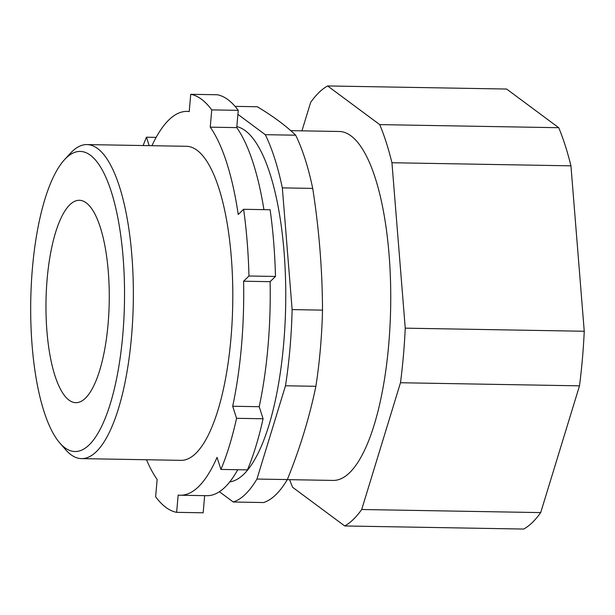 <?xml version="1.0" encoding="UTF-8"?>
<svg xmlns="http://www.w3.org/2000/svg" width="615" height="615" viewBox="0 0 615 615"><rect width="100%" height="100%" fill="white"/><g stroke="black" fill="none" stroke-linecap="round" stroke-linejoin="round"><path stroke-width="0.92" d="M289.611 479.669A223.353 69.764 -89 0 0 292.617 487.295L344.723 525.963A223.353 69.764 -89 0 0 361.697 509.504L400.488 382.738A223.353 69.764 -89 0 0 405.247 328.164L391.94 162.737A223.353 69.764 -89 0 0 379.724 124.614L327.618 85.946A223.353 69.764 -89 0 0 318.993 92.488A223.353 69.764 -89 0 0 310.644 102.405L301.942 130.841M237.913 114.367L265.28 134.677A198.922 62.13 -89 0 1 282.331 187.875L292.125 309.606A198.922 62.13 -89 0 1 285.483 385.774L256.939 479.047A198.922 62.13 -89 0 1 245.393 494.237A198.922 62.13 -89 0 1 233.246 502.009L263.635 502.54A198.922 62.13 -89 0 0 275.781 494.76A198.922 62.13 -89 0 0 287.328 479.577C299.92 448.535 309.437 417.439 315.872 386.297A198.922 62.13 -89 0 0 322.514 310.129C322.329 269.608 319.062 229.034 312.72 188.405A198.922 62.13 -89 0 0 295.669 135.2C285.967 125.775 273.191 116.289 257.331 106.749L235.076 106.364M64.652 159.516L70.679 153.027A157.048 49.054 91 0 1 72.17 151.505A157.048 49.054 91 0 1 86.961 144.579L186.406 146.293A157.048 49.054 91 0 1 232.578 280.402A157.048 49.054 91 0 1 195.762 453.409A157.048 49.054 91 0 1 180.971 460.343L81.526 458.621A157.048 49.054 91 0 1 65.559 449.611L59.755 442.923A150.068 46.871 -89 0 0 89.152 444.906A150.068 46.871 -89 0 0 123.108 257.385A150.068 46.871 -89 0 0 66.074 158.063A150.068 46.871 -89 0 0 64.652 159.516A150.068 46.871 -89 0 0 30.75 300.674A150.068 46.871 -89 0 0 59.755 442.923M86.961 144.579A157.048 49.054 91 0 1 133.132 278.687A157.048 49.054 91 0 1 96.317 451.687A157.048 49.054 91 0 1 81.526 458.621M236.844 126.613A177.989 55.588 91 0 1 285.652 283.992A177.989 55.588 91 0 1 243.786 474.219A177.989 55.588 91 0 1 229.741 481.914M290.734 130.649L339.188 131.479A174.499 54.504 91 0 1 390.494 280.494A174.499 54.504 91 0 1 349.589 472.72A174.499 54.504 91 0 1 333.153 480.423L287.297 479.631M69.833 204.757A101.206 31.611 -89 0 0 46.11 316.248A101.206 31.611 -89 0 0 75.868 402.679A101.206 31.611 -89 0 0 85.393 398.213A101.206 31.611 -89 0 0 109.124 286.721A101.206 31.611 -89 0 0 79.366 200.29A101.206 31.611 -89 0 0 69.833 204.757M151.936 145.701A191.949 59.955 91 0 1 168.925 119.871A191.949 59.955 91 0 1 187.006 111.4A191.949 59.955 91 0 1 189.228 111.569L190.735 94.303L217.249 94.756A209.392 65.398 -89 0 1 238.259 110.354L211.745 109.893A209.392 65.398 -89 0 0 190.735 94.303M237.744 469.714A191.949 59.955 91 0 1 206.886 495.69L180.372 495.236A191.949 59.955 91 0 1 178.15 495.067L176.643 512.333L203.165 512.795L204.657 495.652M220.916 469.43A209.392 65.398 -89 0 0 236.552 418.308L263.074 418.769A209.392 65.398 -89 0 1 247.43 469.883L220.916 469.43L217.049 457.36A191.949 59.955 91 0 1 180.372 495.236M263.074 418.769L259.207 406.707L232.693 406.246L236.552 418.308M176.643 512.333A209.392 65.398 -89 0 1 155.633 496.743L157.14 479.469A191.949 59.955 91 0 1 146.508 459.743M156.156 137.376L146.462 137.207A209.392 65.398 -89 0 0 143.149 145.547M149.168 145.647L146.462 137.207M259.207 406.707A191.949 59.955 91 0 0 270.116 281.67L243.594 281.209L248.967 276.004A209.392 65.398 -89 0 0 243.602 209.292L238.228 214.504A191.949 59.955 91 0 0 210.238 127.159L236.752 127.62A191.949 59.955 91 0 1 263.927 209.646M236.752 127.62L238.259 110.354M210.238 127.159L211.745 109.893M391.94 162.737L570.943 165.827L584.25 331.254L405.247 328.164M400.488 382.738L579.491 385.836L540.7 512.595L361.697 509.504M344.723 525.963L523.719 529.054A223.353 69.764 91 0 0 540.7 512.595M327.618 85.946L506.622 89.037L558.72 127.705L379.724 124.614M558.72 127.705A223.353 69.764 91 0 1 570.943 165.827M584.25 331.254A223.353 69.764 91 0 1 579.491 385.836M233.246 502.009L219.394 491.731M322.514 310.129L292.125 309.606M282.331 187.875L312.72 188.405M287.328 479.577L256.939 479.047M285.483 385.774L315.872 386.297M295.669 135.2L265.28 134.677M270.116 281.67L275.482 276.458A209.392 65.398 -89 0 0 270.116 209.753L243.602 209.292M243.594 281.209A191.949 59.955 91 0 1 232.693 406.246M275.482 276.458L248.967 276.004M187.006 111.4L189.236 111.438"/></g></svg>

